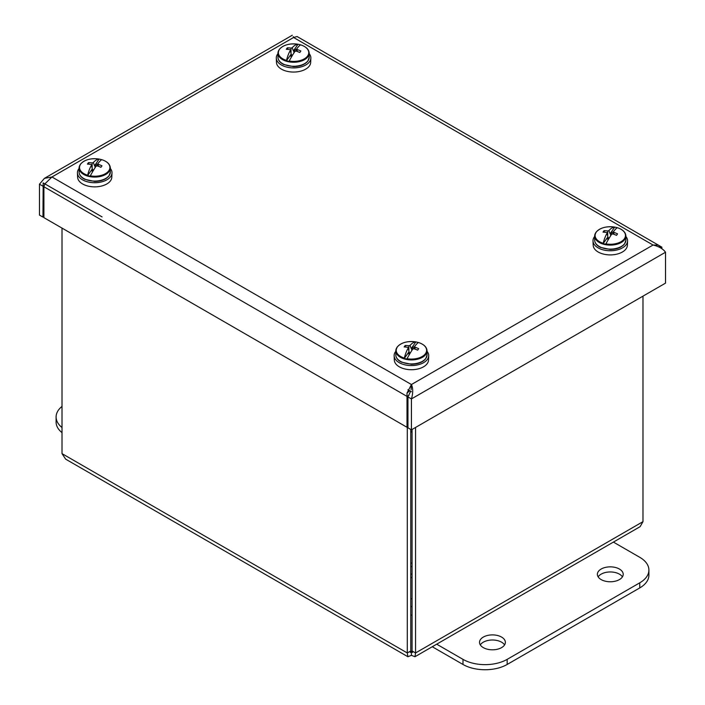 <?xml version="1.0" encoding="UTF-8"?>
<svg xmlns="http://www.w3.org/2000/svg" width="705" height="705" viewBox="0 0 705 705"><rect width="100%" height="100%" fill="white"/><g stroke="black" fill="none" stroke-linecap="round" stroke-linejoin="round"><path stroke-width="1.06" d="M483.313 647.631A12.919 7.455 180 0 1 479.523 642.352A12.919 7.455 180 0 1 492.442 634.897A12.919 7.455 180 0 1 505.362 642.352A12.919 7.455 180 0 1 497.386 649.243A12.919 7.455 180 0 1 483.313 647.631M504.577 644.908A12.919 7.455 0 0 0 492.442 639.999A12.919 7.455 0 0 0 480.308 644.908M601.154 579.589A12.919 7.455 180 0 1 597.373 574.319A12.919 7.455 180 0 1 610.283 566.855A12.919 7.455 180 0 1 623.202 574.319A12.919 7.455 180 0 1 615.227 581.202A12.919 7.455 180 0 1 601.154 579.589M622.427 576.866A12.919 7.455 0 0 0 610.283 571.958A12.919 7.455 0 0 0 598.148 576.866M613.456 542.127L639.752 557.303A31.249 18.039 180 0 1 648.9 570.063A31.249 18.039 180 0 1 639.752 582.823L507.168 659.36A31.249 18.039 180 0 1 462.982 659.36L436.695 644.185M432.271 646.741L462.982 664.462A31.249 18.039 0 0 0 507.168 664.462L639.752 587.926A31.249 18.039 0 0 0 648.9 575.165L648.9 570.063M412.072 431.434A10.337 5.966 180 0 1 410.768 431.434M410.768 432.033A7.834 4.521 0 0 0 412.072 432.033M62.014 427.538A31.249 18.039 180 0 1 56.1 416.981A31.249 18.039 180 0 1 62.014 406.415M56.1 416.981L56.1 422.083A31.249 18.039 0 0 0 62.014 432.641M407.296 427.115L407.296 652.962L407.878 656.716L65.627 459.131L62.014 453.623L62.014 228.103M407.878 656.716L411.42 655.35L411.42 651.332C412.645 652.953 412.866 652.83 412.072 650.962C412.866 652.83 412.645 652.953 411.42 651.332C410.204 652.953 409.984 652.83 410.768 650.962L411.42 651.332C410.204 652.953 409.984 652.83 410.768 650.962L410.768 429.46M411.42 651.332L412.072 650.962L415.553 652.962L415.553 427.45M642.986 296.144L642.986 521.656L640.122 526.661L414.972 656.725L415.553 652.962L642.986 521.656M412.072 650.962L412.072 429.46M411.42 655.35L414.963 656.716M410.768 650.962L407.296 652.962L62.014 453.623M658.796 245.393L661.845 247.155L660.576 247.887M661.845 248.75L661.845 247.155M411.42 391.733L407.922 389.715M102.075 216.911L43.155 182.895L43.155 195.682L43.895 196.105M43.155 186.085L42.952 217.096L43.895 216.558M42.952 217.096L39.471 215.096L39.471 184.19L44.424 178.356L51.95 176.99L411.42 384.533L407.023 393.064L409.728 390.755M409.015 395.223L407.005 396.386L407.005 427.283L43.895 217.642L43.895 186.746L44.829 183.952M42.952 186.199L39.471 184.19M411.42 429.838L411.42 398.933C413.13 393.152 413.13 388.349 411.42 384.533L653.05 245.032L293.58 37.488L297.078 36.528L658.373 245.12L653.05 245.032C658.911 246.442 663.07 248.847 665.529 252.231L411.42 398.933L407.948 396.933L407.948 427.829L411.42 429.838L665.529 283.128L665.529 252.231M410.627 391.275L407.948 396.933M407.005 427.283L407.948 426.736M44.864 183.882L51.95 176.99L293.58 37.488C291.87 34.536 291.87 34.536 293.58 37.488M660.171 246.917L658.373 245.12M411.086 389.715L411.42 384.533M407.032 393.064L407.005 396.386L43.895 186.746M289.182 61.035A30.729 4.591 -64.7 0 1 294.954 51.368A31.24 21.864 -32.6 0 1 296.144 51.104A31.223 21.934 32 0 1 299.81 52.487A31.24 4.662 -64.7 0 1 300.859 51.007A31.223 25.072 -140.7 0 0 297.237 49.562A31.24 11.395 -99.3 0 0 296.735 48.848A30.729 4.591 -64.7 0 1 300.647 44.873L300.647 44.873A15.193 8.777 180 0 1 307.644 55.959A15.193 8.777 180 0 1 289.182 61.035L289.024 61.344A15.457 8.918 180 0 1 286.468 60.745L286.512 60.41A15.193 8.777 180 0 1 279.515 49.315A15.193 8.777 180 0 1 297.968 44.239L298.127 44.292A15.457 8.918 180 0 1 300.63 44.882M292.205 47.773A30.729 13.774 90 0 1 297.968 44.239L293.412 50.954L292.205 47.773A31.24 25.01 140 0 0 291.006 48.09A31.223 25.072 -140.7 0 0 287.34 47.817A31.24 14.003 90 0 0 286.3 49.288A31.223 21.934 32 0 1 289.914 49.632A31.24 8.248 72.3 0 1 290.416 50.293A30.729 13.774 90 0 0 286.512 60.41M296.735 48.848L296.091 51.112M296.549 49.517L294.998 49.147L293.412 50.954M290.416 50.293L291.579 56.356M291.183 54.091L286.468 60.745M291.341 54.303L290.134 56.012L291.8 56.409M293.782 50.857L293.95 52.901M294.954 51.368L294.998 49.147M291.006 48.09L291.006 53.219M292.698 54.902L291.447 55.201M297.237 49.562L297.096 51.421M287.34 47.817L287.702 49.376M277.955 53.651A17.29 9.985 0 0 0 276.289 58.171L276.475 62.419A17.105 9.879 0 0 0 286.6 71.196A17.105 9.879 0 0 0 304.675 69.689A17.105 9.879 0 0 0 310.685 62.419L310.861 58.171A17.29 9.985 0 0 0 309.204 53.651M276.289 58.171A17.29 9.985 0 0 0 286.53 67.037A17.29 9.985 0 0 0 304.798 65.521A17.29 9.985 0 0 0 310.861 58.171M605.895 243.886A30.729 4.591 -64.7 0 1 611.658 234.219A31.24 21.864 -32.6 0 1 612.856 233.954A31.223 21.934 32 0 1 616.523 235.338A31.24 4.662 -64.7 0 1 617.562 233.866A31.223 25.072 -140.7 0 0 613.949 232.412A31.24 11.395 -99.3 0 0 613.447 231.698A30.729 4.591 -64.7 0 1 617.351 227.724L617.351 227.724A15.193 8.777 180 0 1 624.348 238.81A15.193 8.777 180 0 1 605.895 243.886L605.736 244.194A15.457 8.918 180 0 1 603.18 243.595L603.224 243.26A15.193 8.777 180 0 1 596.227 232.165A15.193 8.777 180 0 1 614.681 227.089L614.839 227.142A15.457 8.918 180 0 1 617.333 227.733M608.917 230.623A30.729 13.774 90 0 1 614.681 227.089L610.116 233.804L608.917 230.623A31.24 25.01 140 0 0 607.719 230.94A31.223 25.072 -140.7 0 0 604.053 230.667A31.24 14.003 90 0 0 603.004 232.139A31.223 21.934 32 0 1 606.626 232.483A31.24 8.248 72.3 0 1 607.128 233.143A30.729 13.774 90 0 0 603.224 243.26M613.447 231.698L612.804 233.963M613.262 232.368L611.711 231.998L610.116 233.804M607.128 233.143L608.292 239.207M607.895 236.942L603.18 243.595M608.054 237.153L606.838 238.863L608.503 239.259M610.495 233.707L610.653 235.752M611.658 234.219L611.711 231.998M607.719 230.94L607.719 236.069M609.411 237.752L608.159 238.052M613.949 232.412L613.799 234.271M604.053 230.667L604.414 232.227M594.659 236.501A17.29 9.985 0 0 0 593.002 241.022L593.187 245.269A17.105 9.879 0 0 0 603.313 254.047A17.105 9.879 0 0 0 621.387 252.549A17.105 9.879 0 0 0 627.388 245.269L627.573 241.022A17.29 9.985 0 0 0 625.908 236.501M593.002 241.022A17.29 9.985 0 0 0 603.233 249.887A17.29 9.985 0 0 0 621.502 248.371A17.29 9.985 0 0 0 627.573 241.022M90.319 175.853A30.729 4.591 -64.7 0 1 96.083 166.177A31.24 21.864 -32.6 0 1 97.281 165.913A31.223 21.934 32 0 1 100.947 167.297A31.24 4.662 -64.7 0 1 101.996 165.825A31.223 25.072 -140.7 0 0 98.374 164.38A31.24 11.395 -99.3 0 0 97.872 163.657A30.729 4.591 -64.7 0 1 101.776 159.682L101.776 159.682A15.193 8.777 180 0 1 108.773 170.777A15.193 8.777 180 0 1 90.319 175.853L90.161 176.162A15.457 8.918 180 0 1 87.605 175.554L87.649 175.219A15.193 8.777 180 0 1 80.652 164.133A15.193 8.777 180 0 1 99.105 159.057L99.264 159.11A15.457 8.918 180 0 1 101.758 159.691M93.342 162.591A30.729 13.774 90 0 1 99.105 159.057L94.54 165.763L93.342 162.591A31.24 25.01 140 0 0 92.144 162.899A31.223 25.072 -140.7 0 0 88.478 162.635A31.24 14.003 90 0 0 87.438 164.106A31.223 21.934 32 0 1 91.051 164.441A31.24 8.248 72.3 0 1 91.553 165.111A30.729 13.774 90 0 0 87.649 175.219M97.872 163.657L97.228 165.922M97.687 164.327L96.136 163.965L94.54 165.763M91.553 165.111L92.716 171.174M92.32 168.9L87.605 175.554M92.478 169.121L91.271 170.83L92.928 171.218M94.919 165.675L95.078 167.711M96.091 166.177L96.136 163.965M92.144 162.899L92.144 168.028M93.835 169.711L92.584 170.011M98.374 164.38L98.233 166.23M88.478 162.635L88.839 164.186M79.092 168.46A17.29 9.985 0 0 0 77.427 172.981L77.612 177.237A17.105 9.879 0 0 0 87.737 186.005A17.105 9.879 0 0 0 105.812 184.507A17.105 9.879 0 0 0 111.813 177.237L111.998 172.981A17.29 9.985 0 0 0 110.341 168.46M77.427 172.981A17.29 9.985 0 0 0 87.658 181.855A17.29 9.985 0 0 0 105.935 180.33A17.29 9.985 0 0 0 111.998 172.981M407.032 358.704A30.729 4.591 -64.7 0 1 412.795 349.028A31.24 21.864 -32.6 0 1 413.994 348.763A31.223 21.934 32 0 1 417.66 350.147A31.24 4.662 -64.7 0 1 418.7 348.675A31.223 25.072 -140.7 0 0 415.086 347.23A31.24 11.395 -99.3 0 0 414.584 346.507A30.729 4.591 -64.7 0 1 418.488 342.533L418.488 342.533A15.193 8.777 180 0 1 425.485 353.628A15.193 8.777 180 0 1 407.032 358.704L406.873 359.012A15.457 8.918 180 0 1 404.309 358.404L404.353 358.07A15.193 8.777 180 0 1 397.356 346.983A15.193 8.777 180 0 1 415.818 341.907L415.976 341.96A15.457 8.918 180 0 1 418.47 342.542M410.046 345.441A30.729 13.774 90 0 1 415.818 341.907L411.253 348.614L410.046 345.441A31.24 25.01 140 0 0 408.856 345.75A31.223 25.072 -140.7 0 0 405.19 345.485A31.24 14.003 90 0 0 404.141 346.957A31.223 21.934 32 0 1 407.763 347.292A31.24 8.248 72.3 0 1 408.265 347.962A30.729 13.774 90 0 0 404.353 358.07M414.584 346.507L413.941 348.772M414.39 347.177L412.848 346.816L411.253 348.614M408.265 347.962L409.429 354.025M409.032 351.751L404.309 358.404M409.191 351.971L407.975 353.681L409.64 354.069M411.632 348.526L411.79 350.561M412.795 349.028L412.848 346.816M408.856 345.75L408.856 350.879M410.548 352.562L409.297 352.861M415.086 347.23L414.937 349.081M405.19 345.485L405.551 347.036M395.796 351.31A17.29 9.985 0 0 0 394.139 355.831L394.315 360.088A17.105 9.879 0 0 0 404.45 368.856A17.105 9.879 0 0 0 422.524 367.358A17.105 9.879 0 0 0 428.525 360.088L428.711 355.831A17.29 9.985 0 0 0 427.045 351.31M394.139 355.831A17.29 9.985 0 0 0 404.37 364.705A17.29 9.985 0 0 0 422.639 363.181A17.29 9.985 0 0 0 428.711 355.831M412.072 574.073A6.504 3.754 180 0 1 410.768 574.073M410.768 566.6A6.504 3.754 180 0 1 412.072 566.6M410.768 563.128A12.496 7.217 180 0 1 412.072 563.128M412.072 577.545A12.496 7.217 180 0 1 410.768 577.545M412.072 598.774A12.496 7.217 180 0 1 410.768 598.774M412.072 606.591A26.041 15.034 180 0 1 410.768 606.591M412.072 615.095A26.041 15.034 180 0 1 410.768 615.095M639.752 587.926L639.752 582.823M507.168 664.462L507.168 659.36M462.982 664.462L462.982 659.36M309.204 57.246A15.625 9.024 180 0 1 308.041 60.665A15.625 9.024 180 0 1 290.557 66.094A15.625 9.024 180 0 1 277.955 57.246C278.061 60.207 279.947 62.622 283.604 64.49L293.492 66.614C300.215 66.473 305.027 64.587 307.944 60.965L309.204 57.246L309.204 53.236C308.949 49.429 306.102 46.636 300.665 44.864M279.118 49.817A15.625 9.024 0 0 0 277.955 53.236A15.625 9.024 0 0 0 293.58 62.252A15.625 9.024 0 0 0 309.204 53.236M625.908 240.097A15.625 9.024 180 0 1 624.745 243.516A15.625 9.024 180 0 1 607.269 248.944A15.625 9.024 180 0 1 594.659 240.097C594.773 243.058 596.659 245.472 600.316 247.34L610.204 249.464C616.919 249.323 621.74 247.437 624.656 243.815L625.908 240.097L625.908 236.087C625.661 232.28 622.815 229.495 617.377 227.715M595.831 232.668A15.625 9.024 0 0 0 594.659 236.087A15.625 9.024 0 0 0 610.283 245.102A15.625 9.024 0 0 0 625.908 236.087M110.341 172.055A15.625 9.024 180 0 1 109.169 175.475A15.625 9.024 180 0 1 91.694 180.912A15.625 9.024 180 0 1 79.092 172.055C79.198 175.016 81.084 177.431 84.741 179.299L94.629 181.432C101.344 181.291 106.164 179.405 109.081 175.774L110.341 172.055L110.341 168.046C110.086 164.239 107.239 161.454 101.802 159.682M80.255 164.626A15.625 9.024 0 0 0 79.092 168.046A15.625 9.024 0 0 0 94.717 177.07A15.625 9.024 0 0 0 110.341 168.046M427.045 354.906A15.625 9.024 180 0 1 425.882 358.325A15.625 9.024 180 0 1 408.406 363.762A15.625 9.024 180 0 1 395.796 354.906C395.91 357.876 397.796 360.281 401.453 362.15L411.341 364.282C418.056 364.141 422.877 362.255 425.794 358.625L427.045 354.906L427.045 350.896C426.798 347.089 423.952 344.304 418.514 342.533M396.959 347.477A15.625 9.024 0 0 0 395.796 350.896A15.625 9.024 0 0 0 411.42 359.92A15.625 9.024 0 0 0 427.045 350.896M293.236 36.678L293.826 37.286M292.284 35.25L44.415 178.356M277.955 57.246L277.955 53.236L279.206 49.517C283.243 44.917 289.517 43.164 298.021 44.248M594.659 240.097L594.659 236.087L595.919 232.368C599.955 227.768 606.229 226.014 614.734 227.098M79.092 172.055L79.092 168.046L80.344 164.327C84.38 159.735 90.654 157.973 99.158 159.057M395.796 354.906L395.796 350.896L397.056 347.177C401.092 342.586 407.367 340.823 415.871 341.907"/></g></svg>
